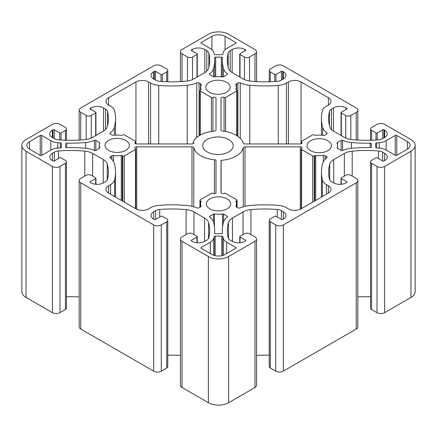 <?xml version="1.0" encoding="UTF-8"?>
<svg xmlns="http://www.w3.org/2000/svg" width="437" height="437" viewBox="0 0 437 437"><rect width="100%" height="100%" fill="white"/><g stroke="black" fill="none" stroke-linecap="round" stroke-linejoin="round"><path stroke-width="0.66" d="M325.133 155.791A1.868 1.076 0 0 0 324.97 155.687A1.868 1.076 0 0 0 323.429 155.375A17.251 9.958 180 0 1 315.733 155.468A1.076 0.623 0 0 0 314.727 155.632L314.219 155.927A1.076 0.623 180 0 1 312.701 155.927L301.557 149.492A1.076 0.623 180 0 1 301.246 149.055A1.076 0.623 180 0 1 301.563 148.613A1.792 1.032 0 0 0 302.093 147.881A1.792 1.032 0 0 0 301.568 147.149A1.792 1.032 0 0 0 300.301 146.848L245.015 146.848A1.792 1.032 0 0 0 243.245 147.717A25.532 14.738 180 0 1 221.122 160.341A1.792 1.032 0 0 0 221.007 160.707L221.007 192.624A1.792 1.032 0 0 0 222.116 193.58A1.792 1.032 0 0 0 224.066 193.356A1.076 0.623 180 0 1 225.59 193.351L236.734 199.785A1.076 0.623 180 0 1 237.045 200.222A1.076 0.623 180 0 1 236.734 200.665L236.226 200.954A1.076 0.623 0 0 0 235.909 201.391A1.076 0.623 0 0 0 235.942 201.533A17.906 10.341 180 0 1 236.406 203.877A17.906 10.341 180 0 1 236.018 206.018A1.792 1.032 0 0 0 235.98 206.231A1.792 1.032 0 0 0 236.504 206.963L237.908 207.772A1.792 1.032 0 0 0 240.252 207.87A21.489 12.405 180 0 1 249.784 205.532A96.692 55.827 180 0 1 278.254 205.368A14.323 8.27 180 0 1 286.415 207.712L288.393 208.848A8.953 5.168 0 0 0 301.055 208.848L328.4 193.061A8.953 5.168 0 0 0 331.022 189.407A8.953 5.168 0 0 0 328.4 185.752L326.428 184.611A14.323 8.27 180 0 1 322.369 179.897A96.692 55.827 180 0 1 321.452 172.244A96.692 55.827 180 0 1 322.659 163.46A21.489 12.405 180 0 1 326.701 157.954A1.792 1.032 0 0 0 327.062 157.336A1.792 1.032 0 0 0 326.537 156.604L325.133 155.791L325.133 159.347M193.755 147.717A1.792 1.032 0 0 0 193.252 147.149A1.792 1.032 0 0 0 191.985 146.848L136.699 146.848A1.792 1.032 0 0 0 134.907 147.881A1.792 1.032 0 0 0 135.437 148.613A1.076 0.623 180 0 1 135.443 148.613A1.076 0.623 180 0 1 135.754 149.055A1.076 0.623 180 0 1 135.443 149.492L124.299 155.927A1.076 0.623 180 0 1 122.781 155.927L122.273 155.632A1.076 0.623 0 0 0 121.267 155.468A17.906 10.341 180 0 1 113.5 155.512A1.792 1.032 0 0 0 111.867 155.791L110.463 156.604A1.792 1.032 0 0 0 109.938 157.336A1.792 1.032 0 0 0 110.299 157.954A21.489 12.405 180 0 1 114.341 163.46A96.692 55.827 180 0 1 115.548 172.244A96.692 55.827 180 0 1 114.631 179.897A14.323 8.27 180 0 1 110.572 184.611L108.6 185.752A8.953 5.168 0 0 0 105.978 189.407A8.953 5.168 0 0 0 108.6 193.061L135.945 208.848A8.953 5.168 0 0 0 148.607 208.848L150.585 207.712A14.323 8.27 180 0 1 158.746 205.368A96.692 55.827 180 0 1 187.216 205.532A21.489 12.405 180 0 1 196.748 207.87A1.792 1.032 0 0 0 199.092 207.772L200.496 206.963A1.792 1.032 0 0 0 201.02 206.231A1.792 1.032 0 0 0 200.982 206.018A17.906 10.341 180 0 1 200.594 203.877A17.906 10.341 180 0 1 201.058 201.533A1.076 0.623 0 0 0 201.091 201.391A1.076 0.623 0 0 0 200.774 200.954L200.266 200.665A1.076 0.623 180 0 1 199.955 200.222A1.076 0.623 180 0 1 200.266 199.785L211.41 193.351A1.076 0.623 180 0 1 212.928 193.351A1.792 1.032 0 0 0 214.884 193.58A1.792 1.032 0 0 0 215.993 192.624L215.993 160.707A1.792 1.032 0 0 0 215.468 159.975A1.792 1.032 0 0 0 214.425 159.68A24.439 14.11 180 0 1 193.755 147.717L193.755 206.777M222.875 236.685A1.076 0.623 0 0 0 222.57 236.313A1.076 0.623 0 0 0 221.81 236.133L215.19 236.133A1.076 0.623 0 0 0 214.125 236.685A94.545 54.587 180 0 1 213.797 238.209A12.176 7.03 180 0 1 210.344 242.213L201.282 247.446A1.076 0.623 0 0 0 200.965 247.883A1.076 0.623 0 0 0 201.282 248.325L211.918 254.465A9.314 5.375 0 0 0 225.082 254.465L235.718 248.325A1.076 0.623 0 0 0 236.035 247.883A1.076 0.623 0 0 0 235.718 247.446L226.656 242.213A12.176 7.03 180 0 1 223.203 238.209A94.545 54.587 180 0 1 222.875 236.685L222.875 255.41M215.993 98.172A1.792 1.032 0 0 0 215.468 97.44A1.792 1.032 0 0 0 212.934 97.446A1.076 0.623 180 0 1 211.41 97.446L200.266 91.011A1.076 0.623 180 0 1 199.955 90.574A1.076 0.623 180 0 1 200.266 90.137L200.774 89.842A1.076 0.623 0 0 0 201.091 89.405A1.076 0.623 0 0 0 201.058 89.263A17.251 9.958 180 0 1 200.698 87.236A17.251 9.958 180 0 1 201.217 84.816A1.868 1.076 0 0 0 201.228 84.691A1.868 1.076 0 0 0 200.681 83.926A1.868 1.076 0 0 0 200.496 83.833L199.092 83.025A1.792 1.032 0 0 0 196.748 82.926A21.489 12.405 180 0 1 187.216 85.264A96.692 55.827 180 0 1 158.746 85.434A14.323 8.27 180 0 1 150.585 83.09L148.607 81.948A8.953 5.168 0 0 0 135.945 81.948L108.6 97.735A8.953 5.168 0 0 0 105.978 101.395A8.953 5.168 0 0 0 108.6 105.049L110.572 106.186A14.323 8.27 180 0 1 114.631 110.9A96.692 55.827 180 0 1 115.548 118.558A96.692 55.827 180 0 1 114.341 127.336A21.489 12.405 180 0 1 110.299 132.843A1.792 1.032 0 0 0 109.938 133.46A1.792 1.032 0 0 0 110.463 134.192L111.867 135.006A1.792 1.032 0 0 0 113.5 135.284A17.906 10.341 180 0 1 121.267 135.328A1.076 0.623 0 0 0 122.273 135.164L122.781 134.875A1.076 0.623 180 0 1 124.299 134.875L135.443 141.304A1.076 0.623 180 0 1 135.754 141.741A1.076 0.623 180 0 1 135.437 142.183A1.792 1.032 0 0 0 134.907 142.915A1.792 1.032 0 0 0 136.699 143.953L191.985 143.953A1.792 1.032 0 0 0 193.777 142.915A1.792 1.032 0 0 0 193.252 142.189A1.792 1.032 0 0 0 193.176 142.145A25.532 14.738 180 0 1 214.491 131.111A1.792 1.032 0 0 0 215.993 130.089L215.993 98.172M61.344 143.489A1.076 0.623 0 0 0 61.027 143.052A1.076 0.623 0 0 0 60.382 142.872A94.545 54.587 180 0 1 57.75 142.68A12.176 7.03 180 0 1 50.812 140.692L41.744 135.459A1.076 0.623 0 0 0 40.226 135.459L29.59 141.599A9.314 5.375 0 0 0 26.865 145.401A9.314 5.375 0 0 0 29.59 149.197L40.226 155.343A1.076 0.623 0 0 0 41.744 155.343L50.812 150.109A12.176 7.03 180 0 1 57.75 148.116A94.545 54.587 180 0 1 60.382 147.925A1.076 0.623 0 0 0 61.344 147.307L61.344 143.489M300.301 143.953A1.792 1.032 0 0 0 302.093 142.915A1.792 1.032 0 0 0 301.568 142.189A1.076 0.623 180 0 1 301.246 141.741A1.076 0.623 180 0 1 301.557 141.304L312.701 134.875A1.076 0.623 180 0 1 314.219 134.875L314.727 135.164A1.076 0.623 0 0 0 315.733 135.328A18.327 10.581 180 0 1 323.44 135.415A1.863 1.076 0 0 0 325.133 135.006L326.537 134.192A1.792 1.032 0 0 0 327.062 133.46A1.792 1.032 0 0 0 326.701 132.843A21.489 12.405 180 0 1 322.659 127.336A96.692 55.827 180 0 1 321.452 118.558A96.692 55.827 180 0 1 322.369 110.9A14.323 8.27 180 0 1 326.428 106.186L328.4 105.049A8.953 5.168 0 0 0 331.022 101.395A8.953 5.168 0 0 0 328.4 97.735L301.055 81.948A8.953 5.168 0 0 0 288.393 81.948L286.415 83.09A14.323 8.27 180 0 1 278.254 85.434A96.692 55.827 180 0 1 249.784 85.264A21.489 12.405 180 0 1 240.252 82.926A1.792 1.032 0 0 0 237.908 83.025L236.504 83.833A1.863 1.076 0 0 0 235.778 84.685A1.863 1.076 0 0 0 235.794 84.811A18.327 10.581 180 0 1 236.28 87.236A18.327 10.581 180 0 1 235.942 89.263A1.076 0.623 0 0 0 235.909 89.405A1.076 0.623 0 0 0 236.226 89.842L236.734 90.137A1.076 0.623 180 0 1 237.045 90.574A1.076 0.623 180 0 1 236.734 91.011L225.59 97.446A1.076 0.623 180 0 1 224.066 97.446A1.792 1.032 0 0 0 224.066 97.44A1.792 1.032 0 0 0 222.111 97.216A1.792 1.032 0 0 0 221.007 98.172L221.007 130.089A1.792 1.032 0 0 0 222.509 131.111A25.707 14.842 180 0 1 236.127 135.224A25.707 14.842 180 0 1 243.245 143.085A1.792 1.032 0 0 0 245.015 143.953L300.301 143.953M222.395 57.793A1.076 0.623 0 0 0 222.395 57.766A1.076 0.623 0 0 0 222.078 57.329A1.076 0.623 0 0 0 221.319 57.143L215.681 57.143A1.076 0.623 0 0 0 214.605 57.766A1.076 0.623 0 0 0 214.605 57.793A94.545 54.587 180 0 1 214.687 60.077A94.545 54.587 180 0 1 213.513 68.664A19.337 11.165 180 0 1 209.689 73.755A1.076 0.623 0 0 0 209.465 74.132A1.076 0.623 0 0 0 209.776 74.574L213.436 76.683A1.076 0.623 0 0 0 214.441 76.852A18.327 10.581 180 0 1 222.499 76.983A1.153 0.666 0 0 0 223.564 76.683L227.224 74.574A1.076 0.623 0 0 0 227.535 74.132A1.076 0.623 0 0 0 227.311 73.755A19.337 11.165 180 0 1 223.487 68.664A94.545 54.587 180 0 1 222.313 60.077A94.545 54.587 180 0 1 222.395 57.793M371.363 143.773A1.076 0.623 0 0 0 371.046 143.331A1.076 0.623 0 0 0 370.243 143.15A94.545 54.587 180 0 1 351.414 142.517A19.337 11.165 180 0 1 342.597 140.31A1.076 0.623 0 0 0 341.177 140.364L337.517 142.473A1.153 0.666 0 0 0 336.993 143.036A1.153 0.666 0 0 0 336.998 143.09A18.327 10.581 180 0 1 337.572 145.718A18.327 10.581 180 0 1 337.233 147.744A1.076 0.623 0 0 0 337.206 147.886A1.076 0.623 0 0 0 337.517 148.323L341.177 150.437A1.076 0.623 0 0 0 342.597 150.486A19.337 11.165 180 0 1 351.414 148.28A94.545 54.587 180 0 1 370.243 147.646A1.076 0.623 0 0 0 371.363 147.029L371.363 143.773M327.854 140.747A12.176 7.03 0 0 0 314.58 139.223A12.176 7.03 0 0 0 307.064 145.718A12.176 7.03 0 0 0 310.631 150.689A12.176 7.03 0 0 0 323.899 152.213A12.176 7.03 0 0 0 331.415 145.718A12.176 7.03 0 0 0 327.854 140.747M226.557 82.265A12.176 7.03 0 0 0 213.289 80.741A12.176 7.03 0 0 0 205.772 87.236A12.176 7.03 0 0 0 209.339 92.207A12.176 7.03 0 0 0 222.608 93.731A12.176 7.03 0 0 0 230.124 87.236A12.176 7.03 0 0 0 226.557 82.265M125.818 140.43A12.176 7.03 0 0 0 112.549 138.906A12.176 7.03 0 0 0 105.033 145.401A12.176 7.03 0 0 0 108.6 150.372A12.176 7.03 0 0 0 121.868 151.896A12.176 7.03 0 0 0 129.385 145.401A12.176 7.03 0 0 0 125.818 140.43M227.109 198.906A12.176 7.03 0 0 0 213.84 197.382A12.176 7.03 0 0 0 206.324 203.877A12.176 7.03 0 0 0 209.891 208.848A12.176 7.03 0 0 0 223.16 210.372A12.176 7.03 0 0 0 230.676 203.877A12.176 7.03 0 0 0 227.109 198.906M228.709 139.501A15.219 8.789 0 0 0 212.125 137.6A15.219 8.789 0 0 0 202.73 145.718A15.219 8.789 0 0 0 207.187 151.929A15.219 8.789 0 0 0 223.777 153.835A15.219 8.789 0 0 0 233.172 145.718A15.219 8.789 0 0 0 228.709 139.501M228.627 34.288A14.323 8.27 0 0 0 208.373 34.288L182.032 49.49A5.37 3.103 0 0 0 180.459 51.686A5.37 3.103 0 0 0 182.032 53.877L187.478 57.023A3.583 2.07 0 0 0 192.542 57.023L196.978 54.461A0.896 0.519 0 0 0 197.24 54.095A0.896 0.519 0 0 0 196.978 53.729L191.532 50.588A0.896 0.519 180 0 1 191.269 50.222A0.896 0.519 180 0 1 191.532 49.856L192.165 49.49A8.953 5.168 180 0 1 204.827 49.49L206.799 50.632A7.161 4.135 180 0 1 208.831 52.986A89.53 51.692 180 0 1 209.678 60.077A89.53 51.692 180 0 1 208.564 68.205A14.323 8.27 180 0 1 204.543 72.755L193.962 78.862A14.323 8.27 180 0 1 186.091 81.178A89.53 51.692 180 0 1 159.729 81.337A7.161 4.135 180 0 1 155.648 80.162L153.671 79.026A8.953 5.168 180 0 1 151.049 75.366A8.953 5.168 180 0 1 153.671 71.712L154.305 71.346A0.896 0.519 180 0 1 155.572 71.346L161.018 74.492A0.896 0.519 0 0 0 162.285 74.492L166.715 71.93A3.583 2.07 0 0 0 167.764 70.472A3.583 2.07 0 0 0 166.715 69.008L161.269 65.867A5.37 3.103 0 0 0 153.671 65.867L80.741 107.972A5.37 3.103 0 0 0 79.168 110.162A5.37 3.103 0 0 0 80.741 112.358L86.187 115.499A3.583 2.07 0 0 0 91.251 115.499L95.681 112.943A0.896 0.519 0 0 0 95.943 112.577A0.896 0.519 0 0 0 95.681 112.211L90.24 109.07A0.896 0.519 180 0 1 89.978 108.704A0.896 0.519 180 0 1 90.24 108.338L90.874 107.972A8.953 5.168 180 0 1 103.536 107.972L105.508 109.113A7.161 4.135 180 0 1 107.54 111.468A89.53 51.692 180 0 1 108.381 118.558A89.53 51.692 180 0 1 107.267 126.686A14.323 8.27 180 0 1 103.252 131.231L92.671 137.344A14.323 8.27 180 0 1 84.8 139.66A89.53 51.692 180 0 1 58.438 139.818A7.161 4.135 180 0 1 54.357 138.644L52.38 137.502A8.953 5.168 180 0 1 49.758 133.848A8.953 5.168 180 0 1 52.38 130.193L53.014 129.827A0.896 0.519 180 0 1 54.281 129.827L59.727 132.974A0.896 0.519 0 0 0 60.989 132.974L65.424 130.412A3.583 2.07 0 0 0 66.473 128.953A3.583 2.07 0 0 0 65.424 127.489L59.978 124.348A5.37 3.103 0 0 0 52.38 124.348L26.045 139.55A14.323 8.27 0 0 0 21.85 145.401A14.323 8.27 0 0 0 26.045 151.246L52.38 166.453A5.37 3.103 0 0 0 59.978 166.453L65.424 163.307A3.583 2.07 0 0 0 66.473 161.848A3.583 2.07 0 0 0 65.424 160.384L60.989 157.828A0.896 0.519 0 0 0 59.727 157.828L54.281 160.969A0.896 0.519 180 0 1 53.014 160.969L52.38 160.603A8.953 5.168 180 0 1 49.758 156.949A8.953 5.168 180 0 1 52.38 153.294L54.357 152.152A7.161 4.135 180 0 1 58.438 150.983A89.53 51.692 180 0 1 84.8 151.136A14.323 8.27 180 0 1 92.671 153.458L103.252 159.565A14.323 8.27 180 0 1 107.267 164.11A89.53 51.692 180 0 1 108.381 172.244A89.53 51.692 180 0 1 107.54 179.328A7.161 4.135 180 0 1 105.508 181.688L103.536 182.824A8.953 5.168 180 0 1 90.874 182.824L90.24 182.458A0.896 0.519 180 0 1 89.978 182.092A0.896 0.519 180 0 1 90.24 181.732L95.681 178.586A0.896 0.519 0 0 0 95.943 178.22A0.896 0.519 0 0 0 95.681 177.854L91.251 175.297A3.583 2.07 0 0 0 86.187 175.297L80.741 178.438A5.37 3.103 0 0 0 79.168 180.634A5.37 3.103 0 0 0 80.741 182.824L153.671 224.929A5.37 3.103 0 0 0 161.269 224.929L166.715 221.788A3.583 2.07 0 0 0 167.764 220.324A3.583 2.07 0 0 0 166.715 218.866L162.285 216.304A0.896 0.519 0 0 0 161.018 216.304L155.572 219.45A0.896 0.519 180 0 1 154.305 219.45L153.671 219.084A8.953 5.168 180 0 1 151.049 215.43A8.953 5.168 180 0 1 153.671 211.776L155.648 210.634A7.161 4.135 180 0 1 159.729 209.46A89.53 51.692 180 0 1 186.091 209.618A14.323 8.27 180 0 1 193.962 211.934L204.543 218.047A14.323 8.27 180 0 1 208.564 222.591A89.53 51.692 180 0 1 209.678 230.72A89.53 51.692 180 0 1 208.831 237.81A7.161 4.135 180 0 1 206.799 240.164L204.827 241.306A8.953 5.168 180 0 1 192.165 241.306L191.532 240.94A0.896 0.519 180 0 1 191.269 240.574A0.896 0.519 180 0 1 191.532 240.208L196.978 237.067A0.896 0.519 0 0 0 197.24 236.701A0.896 0.519 0 0 0 196.978 236.335L192.542 233.779A3.583 2.07 0 0 0 187.478 233.779L182.032 236.92A5.37 3.103 0 0 0 180.459 239.115A5.37 3.103 0 0 0 182.032 241.306L208.373 256.514A14.323 8.27 0 0 0 228.627 256.514L254.968 241.306A5.37 3.103 0 0 0 256.541 239.115A5.37 3.103 0 0 0 254.968 236.92L249.522 233.779A3.583 2.07 0 0 0 244.458 233.779L240.022 236.335A0.896 0.519 0 0 0 239.76 236.701A0.896 0.519 0 0 0 240.022 237.067L245.468 240.208A0.896 0.519 180 0 1 245.731 240.574A0.896 0.519 180 0 1 245.468 240.94L244.835 241.306A8.953 5.168 180 0 1 232.173 241.306L230.201 240.164A7.161 4.135 180 0 1 228.169 237.81A89.53 51.692 180 0 1 227.322 230.72A89.53 51.692 180 0 1 228.436 222.591A14.323 8.27 180 0 1 232.457 218.047L243.038 211.934A14.323 8.27 180 0 1 250.909 209.618A89.53 51.692 180 0 1 277.271 209.46A7.161 4.135 180 0 1 281.352 210.634L283.329 211.776A8.953 5.168 180 0 1 285.951 215.43A8.953 5.168 180 0 1 283.329 219.084L282.695 219.45A0.896 0.519 180 0 1 281.428 219.45L275.982 216.304A0.896 0.519 0 0 0 274.715 216.304L270.285 218.866A3.583 2.07 0 0 0 269.236 220.324A3.583 2.07 0 0 0 270.285 221.788L275.731 224.929A5.37 3.103 0 0 0 283.329 224.929L356.259 182.824A5.37 3.103 0 0 0 357.832 180.634A5.37 3.103 0 0 0 356.259 178.438L350.813 175.297A3.583 2.07 0 0 0 345.749 175.297L341.319 177.854A0.896 0.519 0 0 0 341.057 178.22A0.896 0.519 0 0 0 341.319 178.586L346.76 181.732A0.896 0.519 180 0 1 347.022 182.092A0.896 0.519 180 0 1 346.76 182.458L346.126 182.824A8.953 5.168 180 0 1 333.464 182.824L331.492 181.688A7.161 4.135 180 0 1 329.46 179.328A89.53 51.692 180 0 1 328.619 172.244A89.53 51.692 180 0 1 329.733 164.11A14.323 8.27 180 0 1 333.748 159.565L344.329 153.458A14.323 8.27 180 0 1 352.2 151.136A89.53 51.692 180 0 1 378.562 150.983A7.161 4.135 180 0 1 382.643 152.152L384.62 153.294A8.953 5.168 180 0 1 387.242 156.949A8.953 5.168 180 0 1 384.62 160.603L383.986 160.969A0.896 0.519 180 0 1 382.719 160.969L377.273 157.828A0.896 0.519 0 0 0 376.011 157.828L371.576 160.384A3.583 2.07 0 0 0 370.527 161.848A3.583 2.07 0 0 0 371.576 163.307L377.022 166.453A5.37 3.103 0 0 0 384.62 166.453L410.955 151.246A14.323 8.27 0 0 0 415.15 145.401A14.323 8.27 0 0 0 410.955 139.55L384.62 124.348A5.37 3.103 0 0 0 377.022 124.348L371.576 127.489A3.583 2.07 0 0 0 370.527 128.953A3.583 2.07 0 0 0 371.576 130.412L376.011 132.974A0.896 0.519 0 0 0 377.273 132.974L382.719 129.827A0.896 0.519 180 0 1 383.986 129.827L384.62 130.193A8.953 5.168 180 0 1 387.242 133.848A8.953 5.168 180 0 1 384.62 137.502L382.643 138.644A7.161 4.135 180 0 1 378.562 139.818A89.53 51.692 180 0 1 352.2 139.66A14.323 8.27 180 0 1 344.329 137.344L333.748 131.231A14.323 8.27 180 0 1 329.733 126.686A89.53 51.692 180 0 1 328.619 118.558A89.53 51.692 180 0 1 329.46 111.468A7.161 4.135 180 0 1 331.492 109.113L333.464 107.972A8.953 5.168 180 0 1 346.126 107.972L346.76 108.338A0.896 0.519 180 0 1 347.022 108.704A0.896 0.519 180 0 1 346.76 109.07L341.319 112.211A0.896 0.519 0 0 0 341.057 112.577A0.896 0.519 0 0 0 341.319 112.943L345.749 115.499A3.583 2.07 0 0 0 350.813 115.499L356.259 112.358A5.37 3.103 0 0 0 357.832 110.162A5.37 3.103 0 0 0 356.259 107.972L283.329 65.867A5.37 3.103 0 0 0 275.731 65.867L270.285 69.008A3.583 2.07 0 0 0 269.236 70.472A3.583 2.07 0 0 0 270.285 71.93L274.715 74.492A0.896 0.519 0 0 0 275.982 74.492L281.428 71.346A0.896 0.519 180 0 1 282.695 71.346L283.329 71.712A8.953 5.168 180 0 1 285.951 75.366A8.953 5.168 180 0 1 283.329 79.026L281.352 80.162A7.161 4.135 180 0 1 277.271 81.337A89.53 51.692 180 0 1 250.909 81.178A14.323 8.27 180 0 1 243.038 78.862L232.457 72.755A14.323 8.27 180 0 1 228.436 68.205A89.53 51.692 180 0 1 227.322 60.077A89.53 51.692 180 0 1 228.169 52.986A7.161 4.135 180 0 1 230.201 50.632L232.173 49.49A8.953 5.168 180 0 1 244.835 49.49L245.468 49.856A0.896 0.519 180 0 1 245.731 50.222A0.896 0.519 180 0 1 245.468 50.588L240.022 53.729A0.896 0.519 0 0 0 239.76 54.095A0.896 0.519 0 0 0 240.022 54.461L244.458 57.023A3.583 2.07 0 0 0 249.522 57.023L254.968 53.877A5.37 3.103 0 0 0 256.541 51.686A5.37 3.103 0 0 0 254.968 49.49L228.627 34.288M386.188 150.109L395.256 155.343A1.076 0.623 0 0 0 396.774 155.343L407.41 149.197A9.314 5.375 0 0 0 410.135 145.401A9.314 5.375 0 0 0 407.41 141.599L396.774 135.459A1.076 0.623 0 0 0 395.256 135.459L386.188 140.692A12.176 7.03 180 0 1 379.25 142.68A94.545 54.587 180 0 1 376.618 142.872A1.076 0.623 0 0 0 375.656 143.489L375.656 147.307A1.076 0.623 0 0 0 376.618 147.925A94.545 54.587 180 0 1 379.25 148.116A12.176 7.03 180 0 1 386.188 150.109L386.188 140.692M201.282 43.35L210.344 48.583A12.176 7.03 180 0 1 213.797 52.593A94.545 54.587 180 0 1 214.125 54.112A1.076 0.623 0 0 0 215.19 54.663L221.81 54.663A1.076 0.623 0 0 0 222.875 54.112A94.545 54.587 180 0 1 223.203 52.593A12.176 7.03 180 0 1 226.656 48.583L235.718 43.35A1.076 0.623 0 0 0 236.035 42.913A1.076 0.623 0 0 0 235.718 42.471L225.082 36.331A9.314 5.375 0 0 0 211.918 36.331L201.282 42.471A1.076 0.623 0 0 0 200.965 42.913A1.076 0.623 0 0 0 201.282 43.35L201.282 42.471M301.568 142.189A1.792 1.032 0 0 0 301.563 142.183L301.563 143.653M65.637 143.773L65.637 147.029A1.076 0.623 0 0 0 66.757 147.646A94.545 54.587 180 0 1 85.586 148.28A19.337 11.165 180 0 1 94.403 150.486A1.076 0.623 0 0 0 95.823 150.437L99.483 148.323A1.076 0.623 0 0 0 99.794 147.886A1.076 0.623 0 0 0 99.767 147.744A17.906 10.341 180 0 1 99.303 145.401A17.906 10.341 180 0 1 99.767 143.052A1.076 0.623 0 0 0 99.794 142.915A1.076 0.623 0 0 0 99.483 142.473L95.823 140.364A1.076 0.623 0 0 0 94.403 140.31A19.337 11.165 180 0 1 85.586 142.517A94.545 54.587 180 0 1 66.757 143.15A1.076 0.623 0 0 0 65.637 143.773M213.436 214.114L209.776 216.222A1.076 0.623 0 0 0 209.465 216.665A1.076 0.623 0 0 0 209.689 217.042A19.337 11.165 180 0 1 213.513 222.138A94.545 54.587 180 0 1 214.687 230.72A94.545 54.587 180 0 1 214.605 233.008A1.076 0.623 0 0 0 214.605 233.03A1.076 0.623 0 0 0 215.681 233.653L221.319 233.653A1.076 0.623 0 0 0 222.395 233.03A1.076 0.623 0 0 0 222.395 233.008A94.545 54.587 180 0 1 222.313 230.72A94.545 54.587 180 0 1 223.487 222.138A19.337 11.165 180 0 1 227.311 217.042A1.076 0.623 0 0 0 227.535 216.665A1.076 0.623 0 0 0 227.224 216.222L223.564 214.114A1.076 0.623 0 0 0 222.559 213.95A17.906 10.341 180 0 1 214.441 213.95A1.076 0.623 0 0 0 213.436 214.114L213.436 221.876M370.527 161.848L370.527 308.047A3.583 2.07 0 0 0 371.576 309.511L377.022 312.652A5.37 3.103 0 0 0 384.62 312.652L410.955 297.45A14.323 8.27 0 0 0 415.15 291.599L415.15 145.401M357.832 296.925A89.53 51.692 180 0 1 370.527 296.756M269.236 220.324L269.236 366.528A3.583 2.07 0 0 0 270.285 367.992L275.731 371.133A5.37 3.103 0 0 0 283.329 371.133L356.259 329.028A5.37 3.103 0 0 0 357.832 326.838L357.832 180.634M256.541 355.407A89.53 51.692 180 0 1 269.236 355.232M180.459 239.115L180.459 385.314A5.37 3.103 0 0 0 182.032 387.51L208.373 402.712A14.323 8.27 0 0 0 228.627 402.712L254.968 387.51A5.37 3.103 0 0 0 256.541 385.314L256.541 239.115M167.764 355.232A89.53 51.692 180 0 1 180.459 355.407M79.168 180.634L79.168 326.838A5.37 3.103 0 0 0 80.741 329.028L153.671 371.133A5.37 3.103 0 0 0 161.269 371.133L166.715 367.992A3.583 2.07 0 0 0 167.764 366.528L167.764 220.324M66.473 296.756A89.53 51.692 180 0 1 79.168 296.925M21.85 145.401L21.85 291.599A14.323 8.27 0 0 0 26.045 297.45L52.38 312.652A5.37 3.103 0 0 0 59.978 312.652L65.424 309.511A3.583 2.07 0 0 0 66.473 308.047L66.473 161.848M337.233 147.744L337.233 148.023M337.517 142.473L337.517 144.915M236.504 83.833L236.504 90M235.942 89.263L235.942 89.547M200.496 83.833L200.496 90M193.176 142.145L193.176 143.691M201.058 89.263L201.058 89.547M214.425 159.68L214.425 193.651M323.429 155.375L323.429 161.603M315.733 155.468L315.733 200.375M243.245 147.717L243.245 206.777M221.122 160.341L221.122 192.99M224.066 97.446L224.066 131.302M182.032 53.877L182.032 81.501M187.478 57.023L187.478 81.009M192.542 57.023L192.542 79.578M196.978 54.461L196.978 77.125M191.532 49.856L191.532 50.588M192.165 49.49L192.165 50.954M204.827 49.49L204.827 72.586M206.799 50.632L206.799 71.062M208.831 52.986L208.831 67.161M153.671 71.712L153.671 79.026M154.305 71.346L154.305 79.387M155.572 71.346L155.572 80.118M161.018 74.492L161.018 81.435M162.285 74.492L162.285 81.517M166.715 71.93L166.715 81.735M80.741 112.358L80.741 139.977M86.187 115.499L86.187 139.49M91.251 115.499L91.251 138.059M95.681 112.943L95.681 135.601M90.24 108.338L90.24 109.07M90.874 107.972L90.874 109.436M103.536 107.972L103.536 131.067M105.508 109.113L105.508 129.543M107.54 111.468L107.54 125.643M52.38 130.193L52.38 137.502M53.014 129.827L53.014 137.868M54.281 129.827L54.281 138.6M59.727 132.974L59.727 139.911M60.989 132.974L60.989 139.998M65.424 130.412L65.424 140.211M26.045 151.246L26.045 297.45M52.38 166.453L52.38 312.652M59.978 166.453L59.978 312.652M65.424 163.307L65.424 309.511M52.38 153.294L52.38 160.603M54.357 152.152L54.357 160.925M58.438 150.983L58.438 158.571M84.8 151.136L84.8 176.1M92.671 153.458L92.671 176.116M103.252 159.565L103.252 182.983M107.267 164.11L107.267 180.017M90.24 181.732L90.24 182.458M95.681 178.586L95.681 184.267M80.741 182.824L80.741 329.028M153.671 224.929L153.671 371.133M161.269 224.929L161.269 371.133M166.715 221.788L166.715 367.992M153.671 211.776L153.671 219.084M155.648 210.634L155.648 219.407M159.729 209.46L159.729 217.047M186.091 209.618L186.091 234.582M193.962 211.934L193.962 234.598M204.543 218.047L204.543 241.464M208.564 222.591L208.564 238.493M191.532 240.208L191.532 240.94M196.978 237.067L196.978 242.743M182.032 241.306L182.032 387.51M208.373 256.514L208.373 402.712M228.627 256.514L228.627 402.712M254.968 241.306L254.968 387.51M240.022 237.067L240.022 242.743M245.468 240.208L245.468 240.94M228.436 222.591L228.436 238.493M232.457 218.047L232.457 241.464M243.038 211.934L243.038 234.598M250.909 209.618L250.909 234.582M277.271 209.46L277.271 217.047M281.352 210.634L281.352 219.407M283.329 211.776L283.329 219.084M270.285 221.788L270.285 367.992M275.731 224.929L275.731 371.133M283.329 224.929L283.329 371.133M356.259 182.824L356.259 329.028M341.319 178.586L341.319 184.267M346.76 181.732L346.76 182.458M329.733 164.11L329.733 180.017M333.748 159.565L333.748 182.983M344.329 153.458L344.329 176.116M352.2 151.136L352.2 176.1M378.562 150.983L378.562 158.571M382.643 152.152L382.643 160.925M384.62 153.294L384.62 160.603M371.576 163.307L371.576 309.511M377.022 166.453L377.022 312.652M384.62 166.453L384.62 312.652M410.955 151.246L410.955 297.45M371.576 130.412L371.576 140.211M376.011 132.974L376.011 139.998M377.273 132.974L377.273 139.911M382.719 129.827L382.719 138.6M383.986 129.827L383.986 137.868M384.62 130.193L384.62 137.502M329.46 111.468L329.46 125.643M331.492 109.113L331.492 129.543M333.464 107.972L333.464 131.067M346.126 107.972L346.126 109.436M346.76 108.338L346.76 109.07M341.319 112.943L341.319 135.601M345.749 115.499L345.749 138.059M350.813 115.499L350.813 139.49M356.259 112.358L356.259 139.977M270.285 71.93L270.285 81.735M274.715 74.492L274.715 81.517M275.982 74.492L275.982 81.435M281.428 71.346L281.428 80.118M282.695 71.346L282.695 79.387M283.329 71.712L283.329 79.026M228.169 52.986L228.169 67.161M230.201 50.632L230.201 71.062M232.173 49.49L232.173 72.586M244.835 49.49L244.835 50.954M245.468 49.856L245.468 50.588M240.022 54.461L240.022 77.125M244.458 57.023L244.458 79.578M249.522 57.023L249.522 81.009M254.968 53.877L254.968 81.501M370.243 143.15L370.243 147.646M351.414 142.517L351.414 148.28M342.597 140.31L342.597 150.486M341.177 140.364L341.177 150.437M407.41 141.599L407.41 149.197M396.774 135.459L396.774 155.343M395.256 135.459L395.256 155.343M379.25 142.68L379.25 148.116M376.618 142.872L376.618 147.925M209.689 73.755L209.689 74.514M227.311 73.755L227.311 74.514M223.487 68.664L223.487 76.743M221.319 57.143L221.319 76.836M215.681 57.143L215.681 76.737M213.513 68.664L213.513 76.726M235.718 42.471L235.718 43.35M225.082 36.331L225.082 49.698M211.918 36.331L211.918 49.698M237.908 83.025L237.908 136.366M240.252 82.926L240.252 138.338M236.734 91.011L236.734 135.585M225.59 97.446L225.59 131.548M326.701 132.843L326.701 134.083M322.659 127.336L322.659 135.317M328.4 97.735L328.4 105.049M301.055 81.948L301.055 143.855M288.393 81.948L288.393 143.953M286.415 83.09L286.415 143.953M278.254 85.434L278.254 143.953M249.784 85.264L249.784 143.953M40.226 135.459L40.226 155.343M41.744 135.459L41.744 155.343M29.59 141.599L29.59 149.197M60.382 142.872L60.382 147.925M57.75 142.68L57.75 148.116M50.812 140.692L50.812 150.109M66.757 143.15L66.757 147.646M99.767 147.744L99.767 148.023M99.483 142.473L99.483 143.937M95.823 140.364L95.823 150.437M94.403 140.31L94.403 150.486M85.586 142.517L85.586 148.28M199.092 83.025L199.092 135.781M196.748 82.926L196.748 137.502M187.216 85.264L187.216 143.953M158.746 85.434L158.746 143.953M150.585 83.09L150.585 143.953M148.607 81.948L148.607 143.953M135.945 81.948L135.945 143.855M108.6 97.735L108.6 105.049M114.341 127.336L114.341 135.191M110.299 132.843L110.299 134.083M135.437 142.183L135.437 143.653M212.934 97.446L212.934 131.264M211.41 97.446L211.41 131.466M200.266 91.011L200.266 135.082M221.81 236.133L221.81 255.689M215.19 236.133L215.19 255.689M214.125 236.685L214.125 255.41M213.797 238.209L213.797 255.301M210.344 242.213L210.344 253.558M201.282 247.446L201.282 248.325M235.718 247.446L235.718 248.325M226.656 242.213L226.656 253.558M223.203 238.209L223.203 255.301M191.985 146.848L191.985 206.308M136.699 146.848L136.699 209.236M135.443 149.492L135.443 208.558M124.299 155.927L124.299 202.123M122.781 155.927L122.781 201.249M122.273 155.632L122.273 200.954M121.267 155.468L121.267 200.375M113.5 155.512L113.5 161.477M111.867 155.791L111.867 159.347M110.463 156.604L110.463 158.085M114.631 179.897L114.631 196.546M110.572 184.611L110.572 194.197M108.6 185.752L108.6 193.061M200.982 206.018L200.982 206.444M200.774 200.954L200.774 202.418M200.266 200.665L200.266 207.094M328.4 185.752L328.4 193.061M326.428 184.611L326.428 194.197M322.369 179.897L322.369 196.546M326.537 156.604L326.537 158.085M314.727 155.632L314.727 200.954M314.219 155.927L314.219 201.249M312.701 155.927L312.701 202.123M301.557 149.492L301.557 208.558M300.301 146.848L300.301 209.236M245.015 146.848L245.015 206.308M236.734 200.665L236.734 207.094M236.226 200.954L236.226 202.418M236.018 206.018L236.018 206.444M214.441 213.95L214.441 226.748M209.776 216.222L209.776 217.113M227.224 216.222L227.224 217.113M223.564 214.114L223.564 221.876M222.559 213.95L222.559 226.748M180.459 51.686L180.459 81.593M197.24 54.095L197.24 76.972M167.764 70.472L167.764 81.768M79.168 110.162L79.168 140.075M95.943 112.577L95.943 135.454M66.473 128.953L66.473 140.244M95.943 178.22L95.943 184.288M197.24 236.701L197.24 242.77M239.76 236.701L239.76 242.77M341.057 178.22L341.057 184.288M370.527 128.953L370.527 140.244M341.057 112.577L341.057 135.454M357.832 110.162L357.832 140.075M269.236 70.472L269.236 81.768M239.76 54.095L239.76 76.972M256.541 51.686L256.541 81.593M337.572 145.718L337.572 148.351M222.313 60.077L222.313 76.956M214.687 60.077L214.687 76.825M236.28 87.236L236.28 89.875M237.045 90.574L237.045 135.781M301.246 141.741L301.246 143.795M321.452 118.558L321.452 135.213M99.303 145.401L99.303 148.427M115.548 118.558L115.548 135.104M135.754 141.741L135.754 143.795M199.955 90.574L199.955 135.262M200.698 87.236L200.698 89.885M135.754 149.055L135.754 208.739M115.548 172.244L115.548 197.071M200.594 203.877L200.594 206.903M199.955 200.222L199.955 207.275M321.452 172.244L321.452 197.071M301.246 149.055L301.246 208.739M237.045 200.222L237.045 207.275M236.406 203.877L236.406 206.903M214.687 230.72L214.687 233.271M222.313 230.72L222.313 233.271"/></g></svg>
